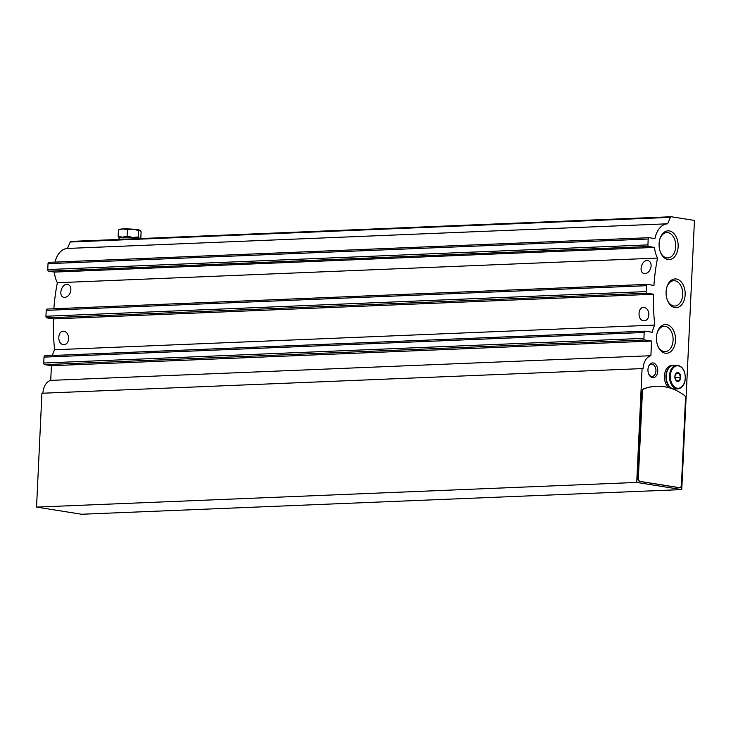 <?xml version="1.0" encoding="UTF-8"?>
<svg xmlns="http://www.w3.org/2000/svg" width="731" height="731" viewBox="0 0 731 731"><rect width="100%" height="100%" fill="white"/><g stroke="black" fill="none" stroke-linecap="round" stroke-linejoin="round"><path stroke-width="1.1" d="M681.758 489.596L694.45 220.433L671.305 216.76A1.48 0.978 87.6 0 0 671.177 216.751A1.48 0.978 87.6 0 0 670.418 217.363A150.933 100.01 87.6 0 0 667.65 223.796A21.455 14.218 87.6 0 0 654.939 238.608L649.247 237.703A1.48 0.978 87.6 0 0 649.119 237.694A1.48 0.978 87.6 0 0 648.196 239.019L647.922 244.894A1.48 0.978 87.6 0 0 648.826 246.521L654.519 247.425A21.455 14.218 87.6 0 0 657.525 258.07A150.933 100.01 87.6 0 0 653.943 285.419L647.438 284.386A1.48 0.978 87.6 0 0 647.31 284.377A1.48 0.978 87.6 0 0 646.387 285.702L646.113 291.587A1.48 0.978 87.6 0 0 647.026 293.213L653.532 294.246A150.933 100.01 87.6 0 0 654.775 325.094A21.455 14.218 87.6 0 0 652.299 332.285L645.235 331.161A1.48 0.978 87.6 0 0 645.107 331.152A1.48 0.978 87.6 0 0 644.185 332.477L643.91 338.362A1.48 0.978 87.6 0 0 644.815 339.988L651.577 341.057L650.882 355.723A14.794 9.805 87.6 0 0 643.07 368.753L642.083 368.598L636.719 482.433L681.758 489.596L81.589 514.249L36.55 507.095L41.923 393.251L642.083 368.598M667.942 259.532A14.392 9.54 87.6 0 0 678.002 248.403A14.392 9.54 87.6 0 0 671.497 231.663A14.392 9.54 87.6 0 0 659.91 238.863A14.392 9.54 87.6 0 0 660.468 252.277A14.392 9.54 87.6 0 0 667.942 259.532M674.951 307.623A14.392 9.54 87.6 0 0 685.002 296.494A14.392 9.54 87.6 0 0 678.496 279.754A14.392 9.54 87.6 0 0 666.919 286.954A14.392 9.54 87.6 0 0 667.467 300.368A14.392 9.54 87.6 0 0 674.951 307.623M665.301 353.21A14.392 9.54 87.6 0 0 675.362 342.081A14.392 9.54 87.6 0 0 668.847 325.341A14.392 9.54 87.6 0 0 657.27 332.541A14.392 9.54 87.6 0 0 657.818 345.955A14.392 9.54 87.6 0 0 665.301 353.21M652.509 377.662A7.401 4.907 87.6 0 0 657.681 371.942A7.401 4.907 87.6 0 0 654.336 363.334A7.401 4.907 87.6 0 0 648.379 367.035A7.401 4.907 87.6 0 0 648.662 373.934A7.401 4.907 87.6 0 0 652.509 377.662M656.337 386.27A88.78 58.827 87.6 0 0 656.109 386.279A88.78 58.827 87.6 0 0 643.408 388.929A2.961 1.965 87.6 0 0 641.992 391.487L637.907 478.184A2.961 1.965 87.6 0 0 639.726 481.437L678.889 487.659A2.961 1.965 87.6 0 0 679.145 487.678A2.961 1.965 87.6 0 0 679.373 487.641M671.04 216.769L71.135 241.413A1.48 0.978 87.6 0 0 71.008 241.404A1.48 0.978 87.6 0 0 70.249 242.016A150.933 100.01 87.6 0 0 67.48 248.449A21.455 14.218 87.6 0 0 55.017 262.1M667.65 223.796L67.48 248.449M648.991 237.712L49.078 262.356A1.48 0.978 87.6 0 0 48.95 262.347A1.48 0.978 87.6 0 0 48.027 263.672L47.753 269.556A1.48 0.978 87.6 0 0 48.657 271.183L54.35 272.087A21.455 14.218 87.6 0 0 57.356 282.723A150.933 100.01 87.6 0 0 53.866 308.756M654.519 247.425L54.35 272.087M657.525 258.07L57.356 282.723M651.038 266.842C649.987 271.256 647.785 273.485 644.413 273.522C637.989 272.855 641.763 259.249 647.885 260.592C650.352 261.278 651.403 263.361 651.038 266.842M70.797 290.673C69.756 295.096 67.544 297.316 64.182 297.362C57.749 296.695 61.523 283.089 67.645 284.432C70.121 285.117 71.172 287.201 70.797 290.673M647.182 284.396L47.268 309.039A1.48 0.978 87.6 0 0 47.14 309.039A1.48 0.978 87.6 0 0 46.227 310.355L45.943 316.24A1.48 0.978 87.6 0 0 46.857 317.866L53.363 318.899A150.933 100.01 87.6 0 0 54.615 349.747A21.455 14.218 87.6 0 0 52.44 355.504M653.532 294.246L53.363 318.899M68.604 337.749C68.513 342.309 66.768 344.612 63.378 344.648C56.771 343.99 57.585 329.9 64.072 331.289C66.713 331.993 68.23 334.149 68.604 337.749M648.845 313.91C648.753 318.469 647.008 320.772 643.609 320.818C637.012 320.16 637.825 306.061 644.313 307.449C646.953 308.153 648.461 310.31 648.845 313.91M654.775 325.094L54.615 349.747M644.97 331.17L45.066 355.814A1.48 0.978 87.6 0 0 44.938 355.805A1.48 0.978 87.6 0 0 44.015 357.13L43.741 363.015A1.48 0.978 87.6 0 0 44.646 364.641L51.408 365.71L50.713 380.385A14.794 9.805 87.6 0 0 42.91 393.214M651.577 341.057L51.408 365.71M650.882 355.723L50.713 380.385M636.719 482.433L36.55 507.095M660.303 251.866A12.674 8.397 87.6 0 0 666.736 257.879A12.674 8.397 87.6 0 0 667.851 257.942A12.674 8.397 87.6 0 0 675.727 244.931A12.674 8.397 87.6 0 0 666.809 232.613A12.674 8.397 87.6 0 0 659.791 239.293M667.312 299.957A12.674 8.397 87.6 0 0 673.744 305.969A12.674 8.397 87.6 0 0 674.859 306.033A12.674 8.397 87.6 0 0 682.727 293.021A12.674 8.397 87.6 0 0 673.818 280.704A12.674 8.397 87.6 0 0 666.791 287.374M657.662 345.544A12.674 8.397 87.6 0 0 664.095 351.556A12.674 8.397 87.6 0 0 665.21 351.62A12.674 8.397 87.6 0 0 673.087 338.608A12.674 8.397 87.6 0 0 664.168 326.291A12.674 8.397 87.6 0 0 657.151 332.97M648.543 373.614A6.113 4.057 87.6 0 0 651.613 376.428A6.113 4.057 87.6 0 0 652.153 376.456A6.113 4.057 87.6 0 0 655.945 370.178A6.113 4.057 87.6 0 0 651.65 364.23A6.113 4.057 87.6 0 0 648.287 367.364M685.514 398.313A2.961 1.965 87.6 0 0 684.362 395.352A88.78 58.827 87.6 0 0 656.557 386.26A88.78 58.827 87.6 0 0 643.847 388.91A2.961 1.965 87.6 0 0 642.439 391.469L638.346 478.165A2.961 1.965 87.6 0 0 640.164 481.418L679.327 487.641A2.961 1.965 87.6 0 0 679.592 487.659A2.961 1.965 87.6 0 0 681.429 485.009L685.514 398.313M680.735 377.479A4.441 2.942 -92.4 0 1 676.148 380.604A4.441 2.942 -92.4 0 1 676.504 372.965A4.441 2.942 -92.4 0 1 680.735 377.479M679.309 373.568L680.552 377.47L678.962 380.924L676.138 380.467L674.896 376.566L676.486 373.121L679.309 373.568L676.093 373.696M677.838 388.865L674.594 388.993A11.842 7.84 -92.4 0 1 666.27 377.488A11.842 7.84 -92.4 0 1 673.616 365.336L676.869 365.208A11.842 7.84 -92.4 0 0 669.514 377.36A11.842 7.84 -92.4 0 0 677.838 388.865C682.224 388.188 684.746 384.652 685.386 378.247C685.121 370.261 682.288 365.911 676.869 365.208M674.421 389.002A11.842 7.84 -92.4 0 1 674.256 389.011A11.842 7.84 -92.4 0 1 665.932 377.507A11.842 7.84 -92.4 0 1 673.288 365.354A11.842 7.84 -92.4 0 1 673.452 365.354M668.801 387.677A11.842 7.84 -92.4 0 1 664.561 374.528A11.842 7.84 -92.4 0 1 671.771 365.418L673.288 365.354M675.069 377.726L680.552 377.47M127.167 239.101A11.541 1.142 -177.3 0 0 118.376 239.457M140.032 230.329L140.032 230.338A10.362 1.023 -177.3 0 0 140.032 230.329A10.362 1.023 -177.3 0 0 139.968 230.292A10.362 1.023 -177.3 0 0 133.115 229.205A10.362 1.023 -177.3 0 0 122.972 228.94A10.362 1.023 -177.3 0 0 119.646 229.37L118.851 229.772M119.299 237.995L118.157 236.442L122.589 237.173L127.103 236.067L132.722 237.447L138.433 236.972L139.575 238.534L140.809 238.251L141.11 231.855L139.968 230.292L138.735 230.576L133.115 229.205L127.404 229.671L122.972 228.94L119.692 229.753M118.157 236.442L118.459 230.037M127.103 236.067L127.404 229.671M138.433 236.972L138.735 230.576M139.667 238.58A10.362 1.023 -177.3 0 0 139.575 238.534A10.362 1.023 -177.3 0 0 132.722 237.447A10.362 1.023 -177.3 0 0 122.589 237.173A10.362 1.023 -177.3 0 0 119.089 237.776L119.016 239.329M670.418 217.363L70.249 242.016M648.196 239.019L48.027 263.672M647.922 244.894L47.753 269.556M648.826 246.521L48.657 271.183M646.387 285.702L46.227 310.355M646.113 291.587L45.943 316.24M647.026 293.213L46.857 317.866M644.185 332.477L44.015 357.13M643.91 338.362L43.741 363.015M644.815 339.988L44.646 364.641M685.239 378.201A11.248 7.456 -92.4 0 1 673.616 386.105A11.248 7.456 -92.4 0 1 674.53 366.743A11.248 7.456 -92.4 0 1 685.239 378.201M671.177 216.751L71.008 241.404M649.119 237.694L48.95 262.347M647.31 284.377L47.14 309.039M645.107 331.152L44.938 355.805M674.256 389.011L672.986 389.066"/></g></svg>
